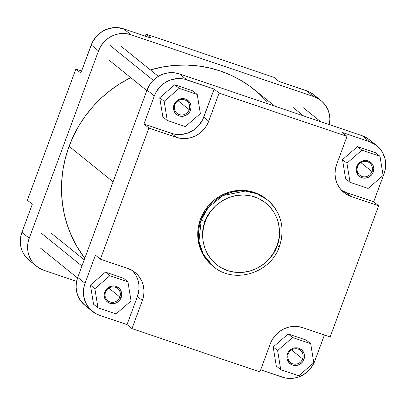 <?xml version="1.0" encoding="UTF-8"?>
<svg xmlns="http://www.w3.org/2000/svg" width="406" height="406" viewBox="0 0 406 406"><rect width="100%" height="100%" fill="white"/><g stroke="black" fill="none" stroke-linecap="round" stroke-linejoin="round"><path stroke-width="0.61" d="M302.627 358.884A7.887 7.541 128.9 0 0 298.171 349.094A7.887 7.541 128.9 0 0 288.27 354.022L287.489 353.88A9.034 8.638 -51.1 0 1 298.831 348.231A9.034 8.638 -51.1 0 1 303.937 359.447L302.627 358.884L291.564 349.947L302.627 358.884A7.887 7.541 -51.1 0 1 290.493 362.588A7.887 7.541 -51.1 0 1 288.27 354.022A7.887 7.541 -51.1 0 1 300.404 350.317A7.887 7.541 -51.1 0 1 302.627 358.884L303.937 359.447L303.17 361.035L302.115 362.462L299.318 364.593L295.974 365.517L292.594 365.095L291.046 364.39L288.549 362.127L287.138 359.031L286.92 357.321L287.037 355.58L288.255 352.286L289.305 350.865L292.102 348.734L293.736 348.104L297.167 347.851L298.831 348.231L301.739 349.936L303.729 352.667L304.282 354.291L304.5 356.006L303.937 359.447A9.034 8.638 -51.1 0 1 292.594 365.095A9.034 8.638 -51.1 0 1 287.489 353.88L288.27 354.022A7.887 7.541 128.9 0 0 292.726 363.812A7.887 7.541 128.9 0 0 302.627 358.884M119.877 297.035A7.887 7.541 128.9 0 0 115.421 287.245A7.887 7.541 128.9 0 0 105.514 292.178L104.733 292.036A9.034 8.638 -51.1 0 1 116.075 286.387A9.034 8.638 -51.1 0 1 121.181 297.603L119.877 297.035L108.808 288.098L119.877 297.035A7.887 7.541 -51.1 0 1 107.742 300.739A7.887 7.541 -51.1 0 1 105.514 292.178A7.887 7.541 -51.1 0 1 117.649 288.473A7.887 7.541 -51.1 0 1 119.877 297.035L121.181 297.603L120.415 299.192L119.359 300.618L116.568 302.749L113.223 303.673L109.838 303.246L106.93 301.541L105.793 300.283L104.936 298.811L104.164 295.472L104.281 293.731L105.499 290.442L107.849 287.818L109.346 286.89L112.69 285.961L114.411 286.007L116.075 286.387L118.983 288.093L120.12 289.351L121.526 292.447L121.749 294.162L121.181 297.603A9.034 8.638 -51.1 0 1 109.838 303.246A9.034 8.638 -51.1 0 1 104.733 292.036L105.514 292.178A7.887 7.541 128.9 0 0 109.975 301.968A7.887 7.541 128.9 0 0 119.877 297.035M189.181 109.681A7.887 7.541 128.9 0 0 184.725 99.891A7.887 7.541 128.9 0 0 174.819 104.824L174.037 104.682A9.034 8.638 -51.1 0 1 185.38 99.034A9.034 8.638 -51.1 0 1 190.485 110.249L189.181 109.681L178.112 100.744L189.181 109.681A7.887 7.541 -51.1 0 1 177.046 113.386A7.887 7.541 -51.1 0 1 174.819 104.824A7.887 7.541 -51.1 0 1 186.953 101.119A7.887 7.541 -51.1 0 1 189.181 109.681L190.485 110.249L189.719 111.838L188.663 113.264L185.872 115.395L182.527 116.319L179.142 115.893L177.6 115.192L175.098 112.929L174.24 111.457L173.469 108.118L173.585 106.377L174.803 103.088L177.153 100.465L178.65 99.536L181.995 98.607L183.715 98.653L185.38 99.034L188.288 100.739L190.282 103.469L190.83 105.093L191.053 106.808L190.485 110.249A9.034 8.638 -51.1 0 1 179.142 115.893A9.034 8.638 -51.1 0 1 174.037 104.682L174.819 104.824A7.887 7.541 128.9 0 0 179.279 114.614A7.887 7.541 128.9 0 0 189.181 109.681M371.932 171.53A7.887 7.541 128.9 0 0 367.476 161.74A7.887 7.541 128.9 0 0 357.574 166.668L356.793 166.526A9.034 8.638 -51.1 0 1 368.135 160.877A9.034 8.638 -51.1 0 1 373.241 172.093L371.932 171.53L360.868 162.593L371.932 171.53A7.887 7.541 -51.1 0 1 359.797 175.235A7.887 7.541 -51.1 0 1 357.574 166.668A7.887 7.541 -51.1 0 1 369.709 162.963A7.887 7.541 -51.1 0 1 371.932 171.53L373.241 172.093L372.475 173.682L371.419 175.108L368.623 177.239L365.278 178.163L361.898 177.742L360.35 177.036L357.853 174.773L356.443 171.677L356.224 169.967L356.341 168.226L357.559 164.937L358.61 163.511L361.406 161.38L364.75 160.456L366.471 160.497L369.678 161.583L371.043 162.588L372.175 163.846L373.586 166.937L373.804 168.652L373.241 172.093A9.034 8.638 -51.1 0 1 361.898 177.742A9.034 8.638 -51.1 0 1 356.793 166.526L357.574 166.668A7.887 7.541 128.9 0 0 362.03 176.458A7.887 7.541 128.9 0 0 371.932 171.53M267.239 199.747L257.008 193.779L245.3 191.074L223.127 195.469L208.4 207.314L201.234 219.9A42.894 41.021 -51.1 0 1 267.239 199.747L266.458 199.113A42.894 41.021 128.9 0 0 200.452 219.265L201.234 219.9A3.441 0.335 20.3 0 0 205.147 221.59C207.689 210.328 227.918 188.425 254.694 196.92C281.099 206.421 282.424 235.622 276.993 245.904C274.456 257.165 254.222 279.074 227.446 270.579C201.046 261.078 199.716 231.877 205.147 221.59A3.441 0.335 -159.7 0 1 201.234 219.9L198.981 241.184L203.335 254.384L213.338 266.488A42.894 41.021 -51.1 0 1 201.234 219.9L200.452 219.265A42.894 41.021 128.9 0 0 212.556 265.854L213.338 266.488C233.963 284.54 270.66 273.319 279.44 246.467A3.441 0.335 -159.7 0 1 276.993 245.904L273.649 252.857L269.046 259.074L263.372 264.316L256.841 268.386L249.705 271.122L242.235 272.426L234.719 272.238L227.446 270.579L220.702 267.498L217.606 265.463L212.125 260.5L207.75 254.506L204.66 247.716L202.97 240.388L202.741 232.805L203.985 225.259L206.654 218.042L210.648 211.424L215.809 205.664L221.945 200.985L228.811 197.57L236.15 195.54L243.681 194.976L251.106 195.905L258.15 198.29L264.534 202.036L270.02 206.999L274.395 212.993L277.486 219.783L278.511 223.396L279.475 230.887L278.963 238.484L276.993 245.904A3.441 0.335 20.3 0 0 279.44 246.472C285.281 227.928 281.216 212.353 267.239 199.747A42.894 41.021 -51.1 0 1 279.348 246.335A3.441 0.335 -159.7 0 1 279.44 246.472M369.567 139.811L366.603 137.756L362.193 135.746L179.437 73.897L186.74 79.794L214.15 89.071L202.772 119.496L198.559 125.789L194.844 129.22L188.277 132.889L181.02 134.523L173.692 133.975L143.937 124.033L154.331 95.933L156.518 91.386L161.304 85.514L165.318 82.454L169.809 80.221L177.067 78.586L184.39 79.129L214.15 89.071L219.108 93.075L347.034 136.365L336.64 164.471L335.351 169.322L335.016 174.291L335.645 179.193L337.219 183.832L339.67 188.029L342.913 191.632L346.81 194.494L351.226 196.509L378.636 205.786L330.124 336.934L302.714 327.657L297.958 326.566L293.041 326.444L288.153 327.297L283.484 329.088L279.216 331.748L275.501 335.178L272.492 339.249L270.305 343.791L259.906 371.896L131.98 328.606L142.374 300.501L143.663 295.649L143.998 290.676L143.369 285.778L141.795 281.14L139.344 276.938L136.101 273.339L132.204 270.477L127.788 268.462L100.378 259.185L148.89 128.037L176.3 137.314L181.056 138.4L185.973 138.522L190.861 137.67L195.53 135.883L199.798 133.219L203.513 129.788L206.522 125.723L208.709 121.176L219.108 93.075L347.034 136.365L342.08 132.366L369.49 141.643L375.931 144.988L379.519 148.236L382.376 152.154L385.071 158.959L385.7 163.857L385.365 168.83L384.081 173.682L373.682 201.782L346.272 192.505L341.857 190.495M357.478 146.612L342.491 159.609L345.597 178.726L342.491 159.609L357.478 146.612L375.565 152.732L357.478 146.612L361.913 150.19L346.927 163.187L350.033 182.309L368.12 188.43L383.102 175.433L380.001 156.31L361.913 150.19L357.478 146.612M159.741 97.765L162.842 116.882L159.741 97.765L174.722 84.763L159.741 97.765L164.171 101.343L167.277 120.46L185.364 126.586L200.351 113.584L197.245 94.466L179.158 88.346L164.171 101.343L159.741 97.765M192.814 90.883L174.722 84.763L179.158 88.346L164.171 101.343L167.277 120.46L162.842 116.882L167.277 120.46L185.364 126.586L200.351 113.584L197.245 94.466L192.814 90.883L197.245 94.466L179.158 88.346L174.722 84.763L192.814 90.883M132.858 271.051L135.721 274.974L137.741 279.414L138.847 284.205L138.994 289.163L137.421 296.502L127.027 324.602L99.612 315.325L95.202 313.31L89.589 308.733L85.61 302.648L83.6 295.578L83.737 288.138L85.027 283.286L95.42 255.181L85.027 283.286L77.724 277.389L76.44 282.241L76.105 287.215L76.734 292.112L78.307 296.75L80.758 300.953L85.087 305.479M105.418 272.116L90.436 285.119L93.537 304.236L90.436 285.119L105.418 272.116L123.51 278.237L105.418 272.116L109.853 275.699L94.867 288.696L97.973 307.814L116.06 313.934L131.047 300.937L127.941 281.82L109.853 275.699L105.418 272.116M314.777 361.035L311.174 367.684L305.865 373.078L299.298 376.748L294.497 378.077L289.569 378.443L284.713 377.834L260.672 369.83L282.368 377.169A25.806 24.68 -51.1 0 0 314.777 361.035L324.404 334.996L314.777 361.035M306.261 340.086L288.174 333.965L273.187 346.963L276.293 366.08L273.187 346.963L277.623 350.54L280.729 369.663L298.816 375.783L313.797 362.786L310.697 343.664L292.609 337.543L277.623 350.54L280.729 369.663L276.293 366.08L280.729 369.663L298.816 375.783L313.797 362.786L310.697 343.664L306.261 340.086L310.697 343.664L292.609 337.543L288.174 333.965L306.261 340.086M376.793 145.652L369.496 139.755A25.806 24.68 128.9 0 0 362.193 135.746L369.49 141.643A25.806 24.68 -51.1 0 1 376.793 145.652A25.806 24.68 -51.1 0 1 384.081 173.682L373.682 201.782L378.636 205.786L351.226 196.509A25.806 24.68 -51.1 0 1 343.923 192.495A25.806 24.68 -51.1 0 1 336.64 164.471L347.034 136.365L342.08 132.366L369.49 141.643L362.193 135.746L179.437 73.897L174.681 72.811L169.769 72.689L164.882 73.542L160.213 75.333L155.94 77.993L152.23 81.423L149.22 85.488L147.028 90.036L77.724 277.389L147.028 90.036L154.331 95.933L143.937 124.033L148.89 128.037L100.378 259.185L95.42 255.181L100.378 259.185L127.788 268.462A25.806 24.68 -51.1 0 1 135.091 272.472A25.806 24.68 -51.1 0 1 142.374 300.501L137.421 296.502A25.806 24.68 128.9 0 0 132.483 270.64M266.575 199.209L261.652 195.793L254.318 192.444L246.417 190.637L238.246 190.434L230.121 191.85L222.361 194.824L215.261 199.25L209.09 204.949L204.091 211.709L200.452 219.265L198.311 227.335L197.752 235.597L198.803 243.742L201.417 251.451L205.492 258.434L212.683 265.96M92.309 311.311A25.806 24.68 -51.1 0 1 85.027 283.286L77.724 277.389A25.806 24.68 128.9 0 0 85.006 305.413L92.309 311.311A25.806 24.68 -51.1 0 0 99.612 315.325L127.027 324.602L131.98 328.606L259.906 371.896L270.305 343.791A25.806 24.68 -51.1 0 1 302.714 327.657L330.124 336.934L378.636 205.786L373.682 201.782L346.272 192.505L351.226 196.509L346.272 192.505A25.806 24.68 128.9 0 1 341.578 190.328M147.028 90.036L154.331 95.933A25.806 24.68 -51.1 0 1 186.74 79.794L179.437 73.897A25.806 24.68 128.9 0 0 147.028 90.036M131.98 328.606L127.027 324.602L137.421 296.502L142.374 300.501L131.98 328.606M208.709 121.176L203.756 117.177L214.15 89.071L219.108 93.075L208.709 121.176A25.806 24.68 -51.1 0 1 176.3 137.314L171.347 133.31A25.806 24.68 128.9 0 0 203.756 117.177L208.709 121.176M148.89 128.037L143.937 124.033L171.347 133.31L176.3 137.314L148.89 128.037M288.174 333.965L292.609 337.543L277.623 350.54L273.187 346.963L288.174 333.965M123.51 278.237L127.941 281.82L109.853 275.699L94.867 288.696L90.436 285.119L94.867 288.696L97.973 307.814L93.537 304.236L97.973 307.814L116.06 313.934L131.047 300.937L127.941 281.82L123.51 278.237M375.565 152.732L380.001 156.31L361.913 150.19L346.927 163.187L342.491 159.609L346.927 163.187L350.033 182.309L345.597 178.726L350.033 182.309L368.12 188.43L383.102 175.433L380.001 156.31L375.565 152.732M69.096 146.307A120.425 115.167 128.9 0 0 84.783 258.312L77.044 246.767L71.811 236.662L67.609 226.04L64.473 215.013L62.443 203.68L61.529 192.15L61.748 180.538L63.092 168.952L65.549 157.503L69.096 146.307L113.076 181.827L69.096 146.307L73.699 135.467L79.317 125.089L85.889 115.274L93.355 106.113L101.647 97.699L110.681 90.107L120.364 83.418L130.722 77.632A120.425 115.167 128.9 0 0 69.096 146.307M267.112 101.769L259.13 93.761L250.37 86.615L240.925 80.403L230.877 75.181L220.331 70.999L209.384 67.903L198.138 65.924L186.709 65.072L175.204 65.356L163.73 66.782L150.367 69.913A120.425 115.167 128.9 0 1 254.415 89.726L274.755 106.154M316.411 97.267L312.823 94.019L308.646 91.568L278.973 81.398L274.02 77.394L146.094 34.104L151.047 38.108L123.632 28.831L116.431 27.557L109.077 28.471L102.21 31.49L96.425 36.352L92.213 42.645L80.83 73.07L75.876 69.066L27.364 200.214L32.318 204.218L21.919 232.318L20.635 237.17L20.3 242.143L20.929 247.041L22.503 251.679L24.954 255.881L29.227 260.363M36.504 266.245L29.207 260.347A25.806 24.68 128.9 0 1 21.919 232.318L29.222 238.215L98.526 50.862L91.223 44.964L80.83 73.07L75.876 69.066L81.596 71.004L75.876 69.066L27.364 200.214L32.318 204.218L21.919 232.318L29.222 238.215A25.806 24.68 -51.1 0 0 36.504 266.245A25.806 24.68 -51.1 0 0 43.807 270.254L76.602 281.353L43.807 270.254L39.397 268.244L35.495 265.382L32.257 261.779L29.805 257.577L28.232 252.938L27.603 248.041L27.938 243.067L29.222 238.215L98.526 50.862L100.718 46.314L103.728 42.249L107.438 38.819L111.711 36.159L116.38 34.368L121.262 33.515L126.18 33.637L130.935 34.728L313.691 96.572L318.101 98.587L322.004 101.449L325.242 105.047L327.693 109.25L329.266 113.888L329.895 118.785L329.398 124.647A25.806 24.68 -51.1 0 0 320.994 100.586L313.691 94.689A25.806 24.68 128.9 0 0 306.388 90.675L278.973 81.398L274.02 77.394L146.094 34.104L145.328 36.17L146.094 34.104L151.047 38.108L123.632 28.831L130.935 34.728L313.691 96.572L306.388 90.675L313.691 96.572A25.806 24.68 -51.1 0 1 320.994 100.586M130.935 34.728L123.632 28.831A25.806 24.68 128.9 0 0 91.223 44.964L98.526 50.862A25.806 24.68 -51.1 0 1 130.935 34.728M303.495 115.883L293.091 107.478L303.495 115.883M153.28 80.312L110.341 45.634L153.28 80.312M81.931 266.016L41.036 232.988L81.931 266.016M303.5 107.834L320.654 121.688M109.219 60.266L146.81 90.629M120.749 45.99L158.345 76.353M39.915 247.619L77.51 277.983M51.445 233.343L84.225 259.82"/></g></svg>
